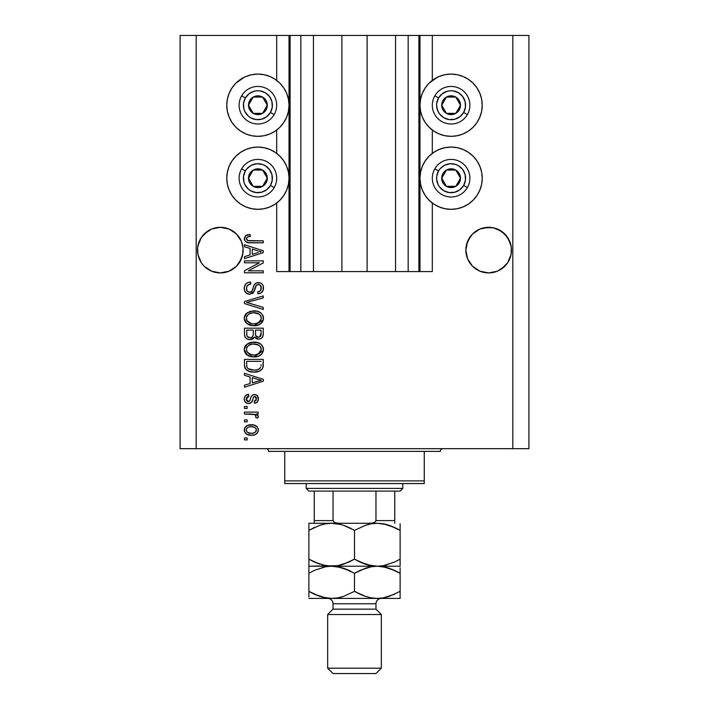 <?xml version="1.0" encoding="UTF-8"?>
<svg xmlns="http://www.w3.org/2000/svg" width="709" height="709" viewBox="0 0 709 709"><rect width="100%" height="100%" fill="white"/><g stroke="black" fill="none" stroke-linecap="round" stroke-linejoin="round"><path stroke-width="1.06" d="M290.016 271.582L276.687 271.582L276.687 203.022L276.687 271.582L289.024 271.582L289.024 35.45L276.687 35.45L276.687 80.392L276.687 35.45L196.18 35.45L196.18 448.682L512.82 448.682L512.82 35.45L419.976 35.45L419.976 271.582L418.904 271.582L418.904 35.45L367.111 35.45L367.111 271.582L341.889 271.582L341.889 35.45L290.096 35.45L290.096 271.582L289.024 271.582L289.024 35.45L290.096 35.45L290.096 271.582L300.829 271.582L300.829 35.45L300.829 271.582L313.449 271.582L313.449 35.45L313.449 271.582L341.889 271.582L341.889 35.45L367.111 35.45L367.111 271.582L395.551 271.582L395.551 35.45L395.551 271.582L408.171 271.582L408.171 35.45L408.171 271.582L418.904 271.582L290.096 271.582M276.687 153.383L276.687 130.039L276.687 153.383M290.016 35.45L196.18 35.45L196.18 448.682L180.086 448.682L180.086 35.45L180.086 448.682L528.914 448.682L512.82 448.682L512.82 35.45L528.914 35.45L528.914 448.682L528.914 35.45L432.313 35.45L432.313 80.392L432.313 35.45L418.904 35.45L418.904 271.582M418.984 35.45L419.976 35.45L419.976 271.582L432.313 271.582L432.313 203.022L432.313 271.582L418.984 271.582M432.313 153.383L432.313 130.039L432.313 153.383M418.904 35.45L290.096 35.45M243.027 252.351L241.406 258.847L239.296 262.791L236.46 266.247L229.06 271.192L220.331 272.93L215.882 272.486L211.601 271.192L204.201 266.247L201.365 262.791L197.962 254.566L197.634 247.884L199.264 241.388L197.962 245.668L201.365 237.444L199.264 241.388L201.365 237.444L207.657 231.152L204.201 233.988L211.601 229.042L207.657 231.152L211.601 229.042L220.331 227.305L229.06 229.042L233.004 231.152L229.06 229.042L236.46 233.988L241.406 241.388L243.027 247.884L242.7 254.566L241.406 258.847L236.46 266.247L229.06 271.192L224.78 272.486L220.331 272.93L211.601 271.192L204.201 266.247L201.365 262.791L197.962 254.566L197.527 250.117A22.812 22.812 0 0 1 220.331 227.305A22.812 22.812 0 0 1 243.143 250.117L243.01 252.528M507.635 237.453A22.812 22.812 0 0 0 507.626 237.435L511.038 245.668L509.736 241.388L511.366 247.884L511.038 254.566L507.635 262.791L504.799 266.247L497.399 271.192L488.669 272.93L479.94 271.192L475.996 269.083L472.54 266.247L467.594 258.847L465.857 250.117A22.812 22.812 0 0 1 488.669 227.305A22.812 22.812 0 0 1 511.473 250.117L511.038 254.566L507.635 262.791L501.343 269.083L497.399 271.192L488.669 272.93L479.94 271.192L472.54 266.247L467.594 258.847L465.857 250.117L467.594 241.388L466.3 245.668L469.704 237.444A22.812 22.812 0 0 0 469.695 237.453M493.145 227.757A22.812 22.812 0 0 0 493.118 227.749L497.399 229.042A22.812 22.812 0 0 0 497.417 229.051L504.799 233.988L509.736 241.388M484.247 227.74A22.812 22.812 0 0 0 484.22 227.749L493.118 227.749A22.812 22.812 0 0 0 493.092 227.74M469.704 237.444L467.594 241.388L472.54 233.988L469.704 237.444L472.54 233.988L479.94 229.042A22.812 22.812 0 0 0 479.913 229.06M465.973 247.884L466.3 245.668M233.004 231.152L236.46 233.988L241.406 241.388M433.811 79.337L439.19 76.457L445.03 74.684L451.101 74.09A31.125 31.125 0 0 1 482.226 105.216A31.125 31.125 0 0 1 451.101 136.341A31.125 31.125 0 0 1 419.976 105.216A31.125 31.125 0 0 1 451.101 74.09L457.172 74.684L463.012 76.457L468.392 79.337L473.107 83.21L476.98 87.925L479.86 93.304L481.633 99.145L482.226 105.216L481.633 111.286L479.86 117.127L476.98 122.506L473.107 127.23L468.392 131.094L463.012 133.974L457.172 135.747L451.101 136.341L445.03 135.747L439.19 133.974L433.811 131.094L429.087 127.23L425.223 122.506L422.342 117.127L420.57 111.286L419.976 105.216L420.57 99.145L422.342 93.304L425.223 87.925L429.087 83.21L437.329 77.299M451.101 209.332A31.125 31.125 0 0 1 419.976 178.207A31.125 31.125 0 0 1 451.101 147.073L457.172 147.676L463.012 149.448L468.392 152.32L473.107 156.193L476.98 160.908L479.86 166.296L481.633 172.127L482.226 178.207L481.633 184.278L479.86 190.118L476.98 195.498L473.107 200.213L468.392 204.086L463.012 206.957L457.172 208.73L451.101 209.332L445.03 208.73L439.19 206.957L433.811 204.086L429.087 200.213L425.223 195.498L422.342 190.118L420.57 184.278L419.976 178.207L420.57 172.127L422.342 166.296L425.223 160.908L429.087 156.193L433.811 152.32L439.19 149.448L445.03 147.676L451.101 147.073A31.125 31.125 0 0 1 482.226 178.207A31.125 31.125 0 0 1 451.101 209.332L447.042 209.066M240.608 79.337L245.988 76.457L251.828 74.684L257.899 74.09A31.125 31.125 0 0 1 289.024 105.216A31.125 31.125 0 0 1 257.899 136.341A31.125 31.125 0 0 1 226.774 105.216A31.125 31.125 0 0 1 257.899 74.09L263.97 74.684L269.81 76.457L275.189 79.337L279.913 83.21L283.777 87.925L286.658 93.304L288.43 99.145L289.024 105.216L288.43 111.286L286.658 117.127L283.777 122.506L279.913 127.23L275.189 131.094L269.81 133.974L263.97 135.747L257.899 136.341L251.828 135.747L245.988 133.974L240.608 131.094L235.893 127.23L232.02 122.506L229.14 117.127L227.367 111.286L226.774 105.216L227.367 99.145L229.14 93.304L232.02 87.925L235.893 83.21L244.135 77.299M257.899 209.332A31.125 31.125 0 0 1 226.774 178.207A31.125 31.125 0 0 1 257.899 147.073L263.97 147.676L269.81 149.448L275.189 152.32L279.913 156.193L283.777 160.908L286.658 166.296L288.43 172.127L289.024 178.207L288.43 184.278L286.658 190.118L283.777 195.498L279.913 200.213L275.189 204.086L269.81 206.957L263.97 208.73L257.899 209.332L251.828 208.73L245.988 206.957L240.608 204.086L235.893 200.213L232.02 195.498L229.14 190.118L227.367 184.278L226.774 178.207L227.367 172.127L229.14 166.296L232.02 160.908L235.893 156.193L240.608 152.32L245.988 149.448L251.828 147.676L257.899 147.073A31.125 31.125 0 0 1 289.024 178.207A31.125 31.125 0 0 1 257.899 209.332L253.84 209.066M479.94 229.042L488.669 227.305M504.799 266.247L497.399 271.192L504.799 266.247L507.635 262.791L511.038 254.566L509.736 258.847M236.46 266.247L229.06 271.192L236.46 266.247L239.296 262.791L242.7 254.566L241.406 258.847M244.481 262.8L259.432 262.8L244.481 262.8L244.481 260.85L263.269 260.85L263.269 262.933L248.292 270.856L263.269 270.856L263.269 272.805L244.481 272.805L244.481 270.714L259.432 262.8L244.481 270.714L244.481 272.805L263.269 272.805L263.269 270.856L248.292 270.856L263.269 262.933L263.269 260.85L244.481 260.85L244.481 262.8L244.481 260.85L263.269 260.85L263.269 262.933M249.71 294.27L246.51 293.296L244.543 290.593L244.33 287.101L245.988 283.786L248.115 282.492L250.578 282.076L250.826 284.025L247.645 285.31L246.502 287.65L246.998 290.885L249.302 292.303L251.784 291.372L254.239 284.85L256.428 282.926L260.433 282.935L262.153 284.123L263.207 285.931L263.172 290.238L261.125 292.87L257.899 293.783L257.659 291.833L260.363 290.796L261.311 287.748L260.159 285.124L257.81 284.539L255.94 285.789L253.468 292.587L249.71 294.27L254.194 291.372L256.41 285.124L258.315 284.513C260.354 284.77 261.346 285.957 261.311 288.076C261.222 290.406 260.008 291.656 257.659 291.833L257.899 293.783C261.47 293.508 263.34 291.585 263.509 288.014C263.385 284.663 261.665 282.847 258.368 282.563C255.417 282.882 253.698 284.575 253.202 287.624C253.016 290.176 251.837 291.736 249.648 292.321C247.485 292.046 246.413 290.779 246.431 288.528C246.608 285.78 248.07 284.274 250.826 284.025L250.578 282.076C246.599 282.306 244.481 284.406 244.242 288.359C244.339 291.948 246.165 293.925 249.71 294.27M249.639 303.266L263.269 307.44L263.269 309.47L244.481 303.558L244.481 301.538L263.269 295.919L263.269 297.931L246.679 302.442L263.269 307.44L263.269 309.47L263.269 307.44L246.679 302.442L263.269 297.931L263.269 295.919L244.481 301.538L244.481 303.558L244.481 301.538L263.269 295.919L263.269 297.931L248.372 302.025M244.242 318.297L245.952 313.83L250.25 311.304L257.075 311.198L260.974 313.015L263.039 315.762L263.305 319.998L261.488 323.118L258.058 325.139L252.962 325.715L248.646 324.731L244.977 321.425L244.242 318.297L247.113 323.827L253.857 325.741C259.317 325.883 262.534 323.401 263.509 318.314C262.507 313.121 259.21 310.631 253.627 310.861L247.184 312.758L244.251 317.889M244.242 349.519L245.952 345.053L250.25 342.527L257.075 342.42L260.974 344.237L263.039 346.993L263.305 351.221L261.488 354.34L258.058 356.361L252.962 356.937L248.646 355.953L244.977 352.648L244.242 349.519L247.113 355.049L253.857 356.964C259.317 357.106 262.534 354.633 263.509 349.537C262.507 344.344 259.21 341.853 253.627 342.084L247.184 343.98L244.251 349.112M244.481 375.336L250.091 376.975L244.481 375.336L244.481 373.306L263.269 379.306L263.269 381.212L244.481 387.211L244.481 385.182L250.091 383.542L250.091 376.975L250.091 383.542L244.481 385.182L244.481 387.211L263.269 381.212L263.269 379.306L244.481 373.306L244.481 375.336L244.481 373.306L263.269 379.306L263.269 381.212L244.481 387.211L244.481 385.182M247.166 439.908L244.481 439.908L244.481 437.949L247.166 437.949L247.166 439.908L247.166 437.949L244.481 437.949L244.481 439.908L244.481 437.949L247.166 437.949L247.166 439.908L244.481 439.908L247.166 439.908M272.575 77.768L275.189 79.337M251.456 435.273L246.599 434.2L244.383 431.267L244.853 427.651L247.663 425.347L253.778 425.001L257.039 426.667L258.244 428.794L258.244 431.232L257.066 433.341L255.045 434.679L251.456 435.273C255.382 435.432 257.695 433.686 258.386 430.026C257.677 426.313 255.32 424.567 251.314 424.78C247.317 424.576 244.959 426.322 244.242 430.026C244.977 433.775 247.379 435.521 251.456 435.273L251.447 435.273M247.166 421.855L244.481 421.855L244.481 419.896L247.166 419.896L247.166 421.855L247.166 419.896L244.481 419.896L244.481 421.855L244.481 419.896L247.166 419.896L247.166 421.855L244.481 421.855L247.166 421.855M254.939 414.623L244.481 414.047L244.481 412.097L258.147 412.097L258.147 414.047L255.967 414.047L258.333 415.908L257.659 418.195L255.701 417.459L255.914 415.82L255.213 414.792L251.562 414.047L254.354 414.393L255.949 416.139L255.701 417.459L257.659 418.195L258.386 416.351L255.967 414.047L258.147 414.047L258.147 412.097L244.481 412.097L244.481 414.047L244.481 412.097L258.147 412.097L258.147 414.047M247.166 408.437L244.481 408.437L244.481 406.487L247.166 406.487L247.166 408.437L247.166 406.487L244.481 406.487L244.481 408.437L244.481 406.487L247.166 406.487L247.166 408.437L244.481 408.437L247.166 408.437M248.646 403.554L246.413 403.04L244.658 401.134L244.295 398.05L245.42 395.684L248.629 394.284L248.877 396.242L246.909 397.075L246.191 399.078L246.865 401.028L248.31 401.604L249.63 401.064L251.154 396.854L252.599 395.046L255.311 394.603L257.411 395.799L258.333 399.681L256.809 402.517L254.487 403.315L254.239 401.365L255.878 400.629L256.436 398.928L255.869 396.978L254.54 396.499L253.538 397.27L251.624 402.358L248.646 403.554C251.119 403.341 252.519 401.914 252.847 399.291L253.627 397.102L254.77 396.482L256.436 398.928L254.239 401.365L254.487 403.315C257.039 402.951 258.342 401.471 258.386 398.857C258.351 396.234 257.048 394.789 254.496 394.532C252.032 395.01 250.632 396.606 250.304 399.318L249.55 401.161L248.31 401.604L246.191 399.078L248.877 396.242L248.629 394.284C245.846 394.638 244.383 396.189 244.242 398.937C244.339 401.808 245.81 403.341 248.646 403.554M244.481 364.94C245.252 370.045 248.416 372.429 253.982 372.092L249.302 371.436L245.544 368.964L244.516 365.791L244.481 359.401L263.269 359.401L263.199 366.207L262.33 368.875L259.184 371.224L253.982 372.092C257.979 372.393 260.956 370.931 262.915 367.687L263.269 359.401L244.481 359.401L244.481 364.94L244.481 359.401L263.269 359.401M244.481 333.957C244.508 337.59 246.351 339.487 250.002 339.646L246.741 338.831L245.146 337.254L244.49 334.524L244.481 328.178L263.269 328.178L263.216 334.994L262.1 337.679L260.478 338.787L257.961 339.124L256.295 338.636L254.602 337.059L252.723 339.062L250.002 339.646L254.602 337.059L258.546 339.159C261.674 338.875 263.243 337.156 263.269 334.001L263.269 328.178L244.481 328.178L244.481 333.957L244.481 328.178L263.269 328.178L263.216 334.976M244.481 246.785L250.091 248.425L244.481 246.785L244.481 244.747L263.269 250.747L263.269 252.652L244.481 258.652L244.481 256.631L250.091 254.983L250.091 248.425L250.091 254.983L244.481 256.631L244.481 258.652L263.269 252.652L263.269 250.747L244.481 244.747L244.481 246.785L244.481 244.747L263.269 250.747L263.269 252.652L244.481 258.652L244.481 256.631M244.242 238.561L245.562 235.618L250.091 234.502L250.339 236.46L247.866 236.806L246.652 237.737L246.528 239.279L247.273 240.307L249.736 240.838L263.269 240.847L263.269 242.797L248.363 242.664L245.403 241.477L244.242 238.561C244.871 241.76 246.962 243.178 250.516 242.797L263.269 242.797L263.269 240.847L247.849 240.59L246.431 238.641C247.007 236.948 248.31 236.221 250.339 236.46L250.091 234.502L245.562 235.618L244.348 239.615M196.18 35.45L180.086 35.45L196.18 35.45M232.02 195.498L229.14 190.118M227.367 184.278L226.774 178.207L227.367 172.127M227.367 111.286L226.774 105.216L227.367 99.145M481.633 172.127L482.226 178.207L481.633 184.278M479.86 190.118L476.98 195.498M463.012 76.457L468.392 79.337M479.86 93.304L481.633 99.145L482.226 105.216L481.633 111.286M244.587 428.183L244.844 427.66M245.606 426.667L246.564 425.887M248.886 425.001L250.082 424.833M251.314 424.78L251.934 424.788M254.735 425.258L255.346 425.489M256.073 425.879L257.021 426.641M258.138 428.431L258.351 429.406M258.351 430.629L258.244 431.214M256.126 434.13L258.041 431.852M253.538 435.104L252.67 435.211M250.826 435.255L248.939 435.051M247.725 434.723L247.237 434.537M246.617 434.209L245.615 433.421M244.525 431.719L244.383 431.276M244.375 431.24L244.277 430.682M245.598 426.676L244.853 427.651M252.156 426.756L251.323 426.729C254.026 426.499 255.736 427.58 256.436 429.973C255.781 432.428 254.07 433.545 251.323 433.314L254.106 432.915M247.583 432.446L251.323 433.314C248.611 433.545 246.9 432.463 246.191 430.071L247.317 432.251M249.134 426.951L250.463 426.756M255.976 428.493L256.259 429.025M256.303 430.833L256.303 429.149L254.912 427.509M255.32 427.802L254.283 427.199M254.611 427.341L251.323 426.729C248.558 426.499 246.847 427.616 246.191 430.071L246.227 430.496M253.857 433.004L255.267 432.286M255.346 432.206L256.401 429.557M255.497 432.082L256.153 431.214M247.273 427.837L246.218 429.645M257.943 417.778L257.659 418.195L255.701 417.459L255.949 416.139L255.701 417.459M244.481 414.047L251.562 414.047M247.751 394.461L246.431 394.948M248.629 394.284L248.877 396.242L247.804 396.491M247.326 396.73L246.262 399.832M247.689 401.524L248.646 401.586M246.191 399.078L247.583 401.489L249.692 400.957M249.816 400.718L249.993 400.266M250.552 398.52L250.764 397.864M252.608 395.046L254.496 394.532M253.078 394.798L253.751 394.594M256.1 394.833L256.809 395.241M257.402 401.95L256.818 402.508M256.073 402.916L255.302 403.164M254.487 403.315L254.239 401.365M254.247 401.356L255.116 401.152M255.878 400.629L256.374 398.103M256.286 397.722L255.869 396.978M255.178 396.535L254.425 396.517M254.77 396.482L253.503 397.341M253.459 397.448L253.148 398.325M253.069 398.564L253.512 397.324M252.608 400.08L252.36 400.798M247.751 403.483L247.308 403.394M245.97 402.765L244.959 401.711M246.014 395.197L245.42 395.684M245.394 402.26L246.386 403.031M252.847 399.291L253.246 398.015M251.553 396.083L251.154 396.854M246.227 398.529L246.351 397.997M257.447 381.327L252.289 382.895L261.311 380.263L257.447 381.327L261.311 380.263L257.757 379.386L261.311 380.263L260.203 380.538M252.289 377.622L257.757 379.386L252.289 377.622L252.289 382.895L252.289 377.622M263.19 366.367L263.101 366.952M262.321 368.884L261.461 369.85M260.38 370.639L259.202 371.215M259.166 371.232L257.482 371.746M256.649 371.897L255.346 372.048M252.989 372.065L252.324 372.021M251.615 371.941L248.31 371.055M249.311 371.436L248.673 371.206M245.544 368.972L245.27 368.529M245.128 368.246L244.835 367.519M244.818 367.457L244.614 366.615M244.596 366.509L244.516 365.8M246.094 369.611L246.741 370.151M263.261 365.348L263.269 364.701M261.009 366.004L261.072 364.648M260.176 368.131L257.323 369.77M255.914 370.036L259.007 369.079L260.699 367.306C259.069 369.46 256.835 370.399 254.008 370.133L255.949 370.027M249.081 369.247L250.507 369.743M246.785 366.163L247.042 367.182M246.679 361.351L261.072 361.351L246.679 361.351L246.705 365.436L246.679 361.351M248.239 368.751L254.008 370.133L249.417 369.389C247.423 368.503 246.51 366.943 246.679 364.701M251.101 369.876L251.819 369.992M247.202 367.563L248.434 368.893M248.46 343.218L251.925 342.19M255.408 342.163L257.048 342.42M260.345 343.768L260.974 344.237M261.586 344.796L262.038 345.31M263.456 348.642L263.03 346.976M253.857 356.964L263.42 350.645M252.085 356.866L249.905 356.432M248.655 355.962L248.177 355.723M247.113 355.049L246.475 354.535M245.881 353.951L244.419 351.159M244.401 351.097L244.295 350.476M244.295 348.571L244.986 346.4M245.013 346.346L245.775 345.256M255.559 356.875L256.401 356.76M258.856 356.06L260.903 354.854M261.417 354.411L262.667 352.798M260.416 352.364L261.311 349.546L260.274 346.444L258.767 345.132L253.6 344.033C257.934 343.732 260.504 345.575 261.311 349.546L258.156 354.199L259.423 353.428L255.001 354.97M247.095 352.001L249.55 354.208L253.911 355.014C249.71 355.227 247.219 353.392 246.431 349.51L247.095 352.001L251.323 354.775L249.843 354.332M248.806 345.256L247.069 347.1L246.431 349.51C247.166 345.735 249.55 343.909 253.6 344.033L251.562 344.202M248.779 345.274L252.333 344.095L249.533 344.84M246.59 350.795L246.794 351.398M247.069 347.091L246.794 347.649M263.252 334.497L263.154 335.454M262.676 336.899L262.117 337.67M262.064 337.714L260.495 338.778M260.469 338.787L259.042 339.132M257.367 339.026L256.339 338.654M254.948 337.537L254.602 337.059M254.274 337.706L252.847 338.999M251.934 339.381L251.411 339.514M248.859 339.567L247.778 339.31M247.592 339.239L246.759 338.84M246.723 338.822L244.906 336.74M244.534 335.091L244.499 334.542M249.435 339.62L250.002 339.646M255.798 338.326L256.295 338.636M253.264 333.726L253.264 333.726C253.423 336.163 252.333 337.484 249.985 337.697C252.333 337.484 253.423 336.163 253.264 333.726L253.264 330.128L253.264 333.726M253.21 334.843L253.264 334.099M247.92 337.165L249.985 337.697L247.157 336.394M261.009 334.719L261.072 333.327C261.364 335.658 260.425 336.952 258.236 337.2L260.194 336.589L260.974 335.073M257.385 337.121L258.236 337.2L255.639 335.499L255.462 330.128L261.072 330.128L261.072 333.327L261.072 330.128L255.462 330.128L255.639 335.499L257.27 337.094M259.538 336.979L261.072 333.327M246.679 330.128L253.264 330.128L246.679 330.128L246.918 335.898L246.679 330.128M247.016 336.11L248.141 337.298L250.357 337.679L252.085 337.085L253.086 335.57M246.75 335.206L246.918 335.898M255.462 333.576L255.488 334.542M256.011 336.243L257.819 337.183M258.236 337.2L258.936 337.147M252.776 310.888L254.496 310.879M255.408 310.941L257.048 311.198M260.345 312.545L260.974 313.015M262.649 314.973L263.039 315.771M263.305 316.595L263.456 317.419M263.305 319.998L263.42 319.422M263.305 320.007L253.849 325.741M252.085 325.644L249.914 325.201M248.629 324.722L248.177 324.5M245.881 322.719L244.419 319.936M244.401 319.865L244.295 319.254M244.295 317.348L244.986 315.168M245.013 315.124L245.961 313.821M258.856 324.837L260.354 324.031M261.417 323.189L262.667 321.576M258.891 313.981L253.6 312.811C257.934 312.509 260.504 314.344 261.311 318.323L260.442 321.106M261.258 319.077L258.156 322.976L256.082 323.596L259.99 321.673M255.001 323.747L253.911 323.791C249.71 324.004 247.219 322.17 246.431 318.288L246.794 320.176M246.59 319.573L247.095 320.778L251.323 323.552L249.843 323.109M247.095 320.778L248.903 322.622L251.385 323.561M248.806 314.034L252.333 312.873L249.533 313.617M261.275 317.659L260.646 315.771L258.767 313.901M259.973 321.7L258.156 322.976L254.46 323.774M252.608 323.738L251.323 323.552M248.779 314.052L247.069 315.868L246.431 318.288C247.166 314.512 249.55 312.687 253.6 312.811L251.562 312.979M247.069 315.868L246.59 317.02M244.481 303.558L263.269 309.47L244.481 303.558M244.259 287.73L244.242 288.359M244.33 287.101L244.632 285.887M245.988 283.786L246.75 283.166M248.717 282.315L247.45 282.767M248.141 282.474L248.699 282.315M249.302 282.191L249.958 282.111M250.578 282.076L250.383 284.079M249.107 284.371L248.318 284.752M248.292 284.77L247.627 285.328M246.502 287.65L246.475 289.219M246.493 289.387L246.599 289.919M250.445 292.223L251.181 291.904M251.651 291.514L252.758 289.175M254.761 284.114L255.568 283.405M255.577 283.396L256.41 282.935M256.764 282.802L257.376 282.652M260.433 282.935L261.47 283.511M262.02 283.99L261.001 283.21M262.782 284.974L263.128 285.709M263.225 285.984L263.491 287.482M263.429 289.139L262.631 291.372M261.125 292.879L260.238 293.331M259.574 293.544L259.06 293.668M257.899 293.783L257.659 291.833M259.264 291.488L260.354 290.796M260.877 290.087L261.009 286.285M259.6 284.779L258.874 284.557M256.268 285.275L257.81 284.539M256.144 285.435L255.772 286.161M255.754 286.197L255.453 287.039M255.275 287.659L255.621 286.542M255.001 288.767L255.16 288.111M253.423 292.64L252.998 293.092M252.962 293.118L252.439 293.526M248.584 294.173L249.143 294.244M248.567 294.164L247.503 293.845M245.633 292.533L244.818 291.293M244.313 289.502L244.259 288.918M245.332 284.548L244.933 285.195M258.368 282.563L257.872 282.581M252.51 289.937L252.209 290.69M263.269 270.856L263.269 272.805L244.481 272.805L244.481 270.714M258.634 251.092L261.311 251.704L260.203 251.979M258.271 252.519L252.289 254.345L252.289 249.063L257.757 250.826L252.289 249.063L252.289 254.345L257.447 252.767M245.81 235.459L246.599 235.06M247.175 234.856L247.751 234.714M250.091 234.502L250.339 236.46L249.71 236.487M249.089 236.549L247.122 237.196M246.821 239.855L248.735 240.768M249.736 240.838L250.366 240.847M263.269 240.847L263.269 242.797L250.516 242.797M247.14 242.407L246.315 242.097M244.348 239.633L244.481 240.076M249.497 234.519L248.912 234.555M248.815 433.004L251.748 433.305M254.646 432.685L255.355 432.206M246.697 428.466L246.315 429.229M252.253 370.045L253.423 370.125M254.008 370.133L254.965 370.116M257.784 369.637L258.67 369.265M259.007 369.079L259.485 368.76M261.258 350.29L261.275 348.881M261.151 348.225L260.947 347.596M260.646 346.993L260.274 346.444M254.93 344.078L252.333 344.095M246.785 347.658L246.59 348.261M246.431 349.51L246.475 350.157M252.608 354.961L254.46 355.005M246.679 334.001L246.723 334.958M261.151 317.003L260.947 316.365M260.646 315.771L260.274 315.221M254.93 312.855L252.333 312.873M246.431 318.288L246.475 318.935M260.141 251.996L261.311 251.704L259.521 251.332M224.78 227.749L229.06 229.042L224.78 227.749M215.882 227.749L211.601 229.042L220.331 227.305M497.399 229.042L493.118 227.749L501.343 231.152L507.635 237.444M511.366 252.351L511.473 250.117A22.812 22.812 0 0 1 488.669 272.93A22.812 22.812 0 0 1 465.857 250.117L465.973 252.351M511.038 245.668L511.366 247.884M242.7 245.668L243.027 247.884M197.634 247.884L197.962 245.668M211.601 271.192L207.657 269.083L211.601 271.192A22.812 22.812 0 0 1 197.962 254.566L199.264 258.847M243.143 250.117A22.812 22.812 0 0 1 220.331 272.93A22.812 22.812 0 0 1 197.527 250.117L197.634 252.351M475.996 269.083L479.94 271.192L475.996 269.083M479.94 271.192A22.812 22.812 0 0 1 466.3 254.566L467.594 258.847M501.343 269.083L497.399 271.192M511.038 254.566L511.038 254.575A22.812 22.812 0 0 1 484.22 272.486M233.004 269.083L229.06 271.192M242.7 254.566L242.7 254.575A22.812 22.812 0 0 1 215.882 272.486M266.114 107.254L267.293 105.216A9.394 9.394 0 0 1 266.035 109.913L264.944 109.283L266.114 107.254L264.944 109.283L266.035 109.913L266.974 107.644L266.974 102.787L266.035 100.518L262.596 97.08L257.899 95.821L255.47 96.149L253.202 97.08L249.763 100.518L248.824 102.787L248.824 107.644L249.763 109.913L253.202 113.351L255.47 114.291L260.327 114.291L262.596 113.351L266.035 109.913A9.394 9.394 0 0 1 248.504 105.216A9.394 9.394 0 0 1 262.596 97.08L253.202 97.08L248.504 105.216L253.202 113.351L262.596 113.351L263.766 111.331L264.944 109.283L262.596 113.351L253.202 113.351L248.504 105.216L253.202 97.08L262.596 97.08A9.394 9.394 0 0 1 267.293 105.216L262.596 97.08L267.293 105.216L266.114 107.254M245.349 97.975A14.49 14.49 0 0 1 265.148 92.666A14.49 14.49 0 0 1 270.448 112.465L274.17 114.61A18.78 18.78 0 0 0 267.293 88.953A18.78 18.78 0 0 0 241.636 95.821L245.349 97.975L249.081 93.721L254.15 91.222L256.95 90.761L259.786 90.849L265.148 92.666L269.393 96.397L271.893 101.467L272.265 107.112L270.448 112.465L266.717 116.71L261.648 119.209L256.011 119.582L250.658 117.765L248.345 116.108L244.906 111.623L243.905 108.964L243.533 103.328L245.349 97.975L241.636 95.821A18.78 18.78 0 0 1 267.293 88.953A18.78 18.78 0 0 1 274.17 114.61A18.78 18.78 0 0 1 248.504 121.487A18.78 18.78 0 0 1 241.636 95.821A18.78 18.78 0 0 0 248.504 121.487A18.78 18.78 0 0 0 274.17 114.61L270.448 112.465A14.49 14.49 0 0 1 250.658 117.765A14.49 14.49 0 0 1 245.349 97.975M459.317 107.254L460.495 105.216A9.394 9.394 0 0 1 459.237 109.913L458.147 109.283L459.317 107.254L458.147 109.283L459.237 109.913L460.176 107.644L460.176 102.787L459.237 100.518L455.798 97.08L451.101 95.821L448.673 96.149L446.404 97.08L442.965 100.518L442.026 102.787L442.026 107.644L442.965 109.913L446.404 113.351L448.673 114.291L453.53 114.291L455.798 113.351L459.237 109.913A9.394 9.394 0 0 1 441.707 105.216A9.394 9.394 0 0 1 455.798 97.08L446.404 97.08L441.707 105.216L446.404 113.351L455.798 113.351L456.968 111.331L458.147 109.283L455.798 113.351L446.404 113.351L441.707 105.216L446.404 97.08L455.798 97.08A9.394 9.394 0 0 1 460.495 105.216L455.798 97.08L460.495 105.216L459.317 107.254M438.552 97.975A14.49 14.49 0 0 1 458.342 92.666A14.49 14.49 0 0 1 463.651 112.465L467.364 114.61A18.78 18.78 0 0 0 460.495 88.953A18.78 18.78 0 0 0 434.83 95.821L438.552 97.975L442.283 93.721L447.352 91.222L450.153 90.761L452.989 90.849L458.342 92.666L462.596 96.397L465.095 101.467L465.467 107.112L463.651 112.465L459.919 116.71L454.85 119.209L449.214 119.582L443.852 117.765L439.607 114.034L438.109 111.623L436.638 106.164L436.735 103.328L438.552 97.975L434.83 95.821A18.78 18.78 0 0 1 460.495 88.953A18.78 18.78 0 0 1 467.364 114.61A18.78 18.78 0 0 1 441.707 121.487A18.78 18.78 0 0 1 434.83 95.821A18.78 18.78 0 0 0 441.707 121.487A18.78 18.78 0 0 0 467.364 114.61L463.651 112.465A14.49 14.49 0 0 1 443.852 117.765A14.49 14.49 0 0 1 438.552 97.975M459.317 180.237L460.495 178.207A9.394 9.394 0 0 1 459.237 182.904L458.147 182.275L459.317 180.237L458.147 182.275L459.237 182.904L460.176 180.635L460.176 175.77L457.739 171.56L455.798 170.071L453.53 169.132L448.673 169.132L446.404 170.071L442.965 173.51L442.026 175.77L442.026 180.635L442.965 182.904L446.404 186.334L448.673 187.273L453.53 187.273L455.798 186.334L459.237 182.904A9.394 9.394 0 0 1 441.707 178.207A9.394 9.394 0 0 1 455.798 170.071L446.404 170.071L445.243 172.074L441.707 178.207L446.404 186.334L455.798 186.334L458.147 182.275L455.798 186.334L446.404 186.334L441.707 178.207L445.243 172.074L446.404 170.071L455.798 170.071A9.394 9.394 0 0 1 460.495 178.207L455.798 170.071L460.495 178.207L459.317 180.237M438.552 170.958A14.49 14.49 0 0 1 458.342 165.658A14.49 14.49 0 0 1 463.651 185.448L467.364 187.593A18.78 18.78 0 0 0 460.495 161.936A18.78 18.78 0 0 0 434.83 168.813L438.552 170.958L440.209 168.653L444.694 165.206L450.153 163.744L455.754 164.479L458.342 165.658L462.596 169.38L465.095 174.449L465.467 180.095L463.651 185.448L459.919 189.702L454.85 192.201L449.214 192.573L443.852 190.756L439.607 187.025L438.109 184.615L436.638 179.155L436.735 176.311L438.552 170.958L434.83 168.813A18.78 18.78 0 0 1 460.495 161.936A18.78 18.78 0 0 1 467.364 187.593A18.78 18.78 0 0 1 441.707 194.47A18.78 18.78 0 0 1 434.83 168.813A18.78 18.78 0 0 0 441.707 194.47A18.78 18.78 0 0 0 467.364 187.593L463.651 185.448A14.49 14.49 0 0 1 443.852 190.756A14.49 14.49 0 0 1 438.552 170.958M266.114 180.237L267.293 178.207A9.394 9.394 0 0 1 266.035 182.904L264.944 182.275L266.114 180.237L264.944 182.275L266.035 182.904L266.974 180.635L266.974 175.77L264.537 171.56L262.596 170.071L260.327 169.132L255.47 169.132L253.202 170.071L249.763 173.51L248.824 175.77L248.824 180.635L249.763 182.904L253.202 186.334L255.47 187.273L260.327 187.273L262.596 186.334L266.035 182.904A9.394 9.394 0 0 1 248.504 178.207A9.394 9.394 0 0 1 262.596 170.071L253.202 170.071L252.041 172.074L248.504 178.207L253.202 186.334L262.596 186.334L264.944 182.275L262.596 186.334L253.202 186.334L248.504 178.207L252.041 172.074L253.202 170.071L262.596 170.071A9.394 9.394 0 0 1 267.293 178.207L262.596 170.071L267.293 178.207L266.114 180.237M245.349 170.958A14.49 14.49 0 0 1 265.148 165.658A14.49 14.49 0 0 1 270.448 185.448L274.17 187.593A18.78 18.78 0 0 0 267.293 161.936A18.78 18.78 0 0 0 241.636 168.813L245.349 170.958L247.007 168.653L251.491 165.206L256.95 163.744L262.56 164.479L265.148 165.658L269.393 169.38L271.893 174.449L272.265 180.095L270.448 185.448L266.717 189.702L261.648 192.201L256.011 192.573L250.658 190.756L248.345 189.099L244.906 184.615L243.905 181.956L243.533 176.311L245.349 170.958L241.636 168.813A18.78 18.78 0 0 1 267.293 161.936A18.78 18.78 0 0 1 274.17 187.593A18.78 18.78 0 0 1 248.504 194.47A18.78 18.78 0 0 1 241.636 168.813A18.78 18.78 0 0 0 248.504 194.47A18.78 18.78 0 0 0 274.17 187.593L270.448 185.448A14.49 14.49 0 0 1 250.658 190.756A14.49 14.49 0 0 1 245.349 170.958M265.946 448.682A2.685 2.685 0 0 1 268.631 451.367A2.685 2.685 0 0 0 265.946 448.682M440.369 451.367A2.685 2.685 0 0 1 443.054 448.682A2.685 2.685 0 0 0 440.369 451.367L284.734 451.367L284.734 480.888L424.266 480.888L424.266 451.367L268.631 451.367L284.734 451.367L284.734 483.565L424.266 483.565L284.734 483.565L284.734 480.888L424.266 480.888L424.266 451.367L440.369 451.367M424.266 483.565L424.266 480.888L424.266 483.565M375.965 491.08L400.115 491.08L402.801 488.395L306.199 488.395L308.885 491.08L375.965 491.08L308.885 491.08L306.199 488.395L402.801 488.395L402.801 483.565L402.801 488.395L400.115 491.08L375.965 491.08L375.965 520.601L374.937 522.125L373.2 522.861L369.442 523.286L373.2 522.861L374.937 522.125L375.965 520.601L394.753 520.601L394.753 491.08L394.753 521.487L394.753 520.601L375.965 520.601L375.965 491.08M306.199 483.565L306.199 488.395L306.199 483.565M394.753 523.286L394.753 521.487L394.753 523.286M314.247 521.487L314.247 491.08L314.247 520.601L333.035 520.601L334.063 522.125L335.809 522.861L339.558 523.286L335.809 522.861L334.063 522.125L333.035 520.601L333.035 491.08L333.035 520.601L314.247 520.601L314.247 523.286M394.753 523.189L394.753 520.601M381.336 614.517L375.965 609.146L333.035 609.146L327.664 614.517L381.336 614.517L327.664 614.517L327.664 668.179L333.035 673.55L375.965 673.55L381.336 668.179L327.664 668.179L381.336 668.179L381.336 614.517L381.336 668.179L375.965 673.55L333.035 673.55L327.664 668.179L327.664 614.517L333.035 609.146L375.965 609.146L375.965 603.784A5.371 5.371 0 0 1 381.336 598.414A5.371 5.371 0 0 0 375.965 603.784L333.035 603.784L333.035 609.146L333.035 603.784A5.371 5.371 0 0 0 327.664 598.414A5.371 5.371 0 0 1 333.035 603.784L375.965 603.784L375.965 609.146L381.336 614.517M386.529 524.509L377.312 523.286L383.214 523.791L389.019 525.245L400.115 530.341L400.115 559.162L394.683 561.998L383.303 565.693L377.312 566.216L371.41 565.711L365.596 564.258L354.5 559.162L354.5 530.341L365.525 525.272L371.312 523.8L377.312 523.286L371.356 523.8L377.312 523.286L331.688 523.286L337.59 523.791L343.404 525.245L354.5 530.341L354.5 559.162L343.475 564.231L337.688 565.693L331.688 566.216L325.786 565.711L314.326 562.007L308.885 559.162L308.885 530.341L319.91 525.272L325.697 523.8L331.688 523.286L325.741 523.8L331.688 523.286L308.885 523.286L308.885 563.052M322.471 564.993L331.688 566.216L308.885 566.216L308.885 559.162L319.945 564.24L312.518 561.129M340.914 524.509L331.688 523.286L308.885 523.286L308.885 524.855M322.666 524.456L319.945 525.254M314.725 527.31L308.885 530.341L308.885 527.372M322.533 565.011L325.741 565.702M308.885 570.444L308.885 573.271L314.317 570.435L308.885 573.271L308.885 566.216L308.885 568.184L308.885 566.216L308.885 566.721L308.885 566.216L337.644 565.702L331.688 566.216L325.786 565.711L314.326 562.007M340.719 565.038L343.44 564.24M348.624 562.202L337.688 565.693L331.688 566.216L377.312 566.216L383.259 565.702L377.312 566.216L371.41 565.711L359.942 562.007L365.56 564.24M354.5 530.341L343.44 525.254L354.5 530.341L365.525 525.272L371.312 523.8L377.312 523.286L383.214 523.791L394.674 527.496L389.055 525.254M340.887 524.5L337.644 523.8M368.281 524.456L365.552 525.263M354.5 559.162L359.933 561.998L354.5 559.162L348.686 562.175M394.275 562.184L383.303 565.693L377.312 566.216L368.113 564.993L371.356 565.702M386.334 565.038L386.804 564.913M400.115 565.702L400.115 530.341L389.064 525.263M386.467 524.492L383.259 523.8M395.01 527.656L400.115 530.341L400.115 523.8M394.674 562.007L400.115 559.162L394.683 561.998M365.525 564.231L361.298 562.609M358.036 561.076L359.933 561.998M341.153 564.922L343.448 564.24M308.885 559.162L308.885 561.998M400.115 564.231L400.115 559.162M386.458 567.422L377.312 566.216L331.688 566.216L337.59 566.721L343.404 568.175L354.5 573.271L365.525 568.201L371.312 566.739L377.312 566.216L400.115 566.216L377.312 566.216L383.214 566.721L389.019 568.175L400.115 573.271L400.115 567.732M400.115 530.341L396.482 528.373M367.847 524.571L365.596 525.245M343.475 525.272L347.702 526.884M350.964 528.418L349.067 527.505M322.196 524.58L319.936 525.263M308.885 525.263L308.885 530.341L319.91 525.272L325.697 523.8L331.688 523.286L337.59 523.791L343.404 525.245M377.312 523.286L331.688 523.286M314.725 570.24L325.697 566.739L331.688 566.216L325.741 566.73L331.688 566.216L337.59 566.721L349.058 570.426L343.448 568.193M322.666 567.395L322.187 567.519M337.644 566.73L340.914 567.439L331.688 566.216L325.697 566.739L314.761 570.231M347.702 569.823L343.44 568.193M350.964 571.357L349.067 570.435M367.847 567.51L365.552 568.193M360.314 570.258L371.312 566.739L377.312 566.216L371.356 566.73L377.312 566.216L383.214 566.721L394.674 570.426L389.09 568.201L400.115 573.271L396.482 571.303M395.01 570.585L400.115 573.271L400.115 591.412M400.115 570.444L400.115 568.193M400.115 598.414L308.885 598.414L377.312 598.414L383.259 597.9L377.312 598.414L400.115 598.414L400.115 596.437L400.115 598.414M400.115 597.909L400.115 591.359L389.09 596.429L383.303 597.891L377.312 598.414L371.41 597.909L365.596 596.455L354.5 591.359L343.475 596.429L337.688 597.891L331.688 598.414L325.786 597.909L319.981 596.455L308.885 591.359L308.885 596.898M386.334 597.244L386.804 597.12M394.275 594.39L383.303 597.891L377.312 598.414L371.41 597.909L365.596 596.455L354.5 591.359L343.475 596.429L337.688 597.891L331.688 598.414L337.644 597.9L331.688 598.414L325.786 597.909L314.326 594.204L319.91 596.429L308.885 591.359L312.518 593.327M322.533 597.208L331.688 598.414M313.99 594.045L308.885 591.359L308.885 594.204L308.885 573.271L308.885 591.359M341.153 597.129L343.448 596.437M371.356 597.9L377.312 598.414M361.298 594.816L365.56 596.437M358.036 593.273L365.525 596.429M322.471 597.191L325.741 597.9M340.719 597.244L343.44 596.437M308.885 594.204L308.885 596.437M308.885 566.73L308.885 566.216M354.5 573.271L354.5 591.359L354.5 573.271L360.376 570.231M308.885 573.271L314.317 570.435M400.115 594.195L400.115 573.271M368.281 567.395L365.56 568.193M354.5 591.359L359.933 594.195M394.239 594.399L394.683 594.195M386.529 567.439L383.259 566.73"/></g></svg>

